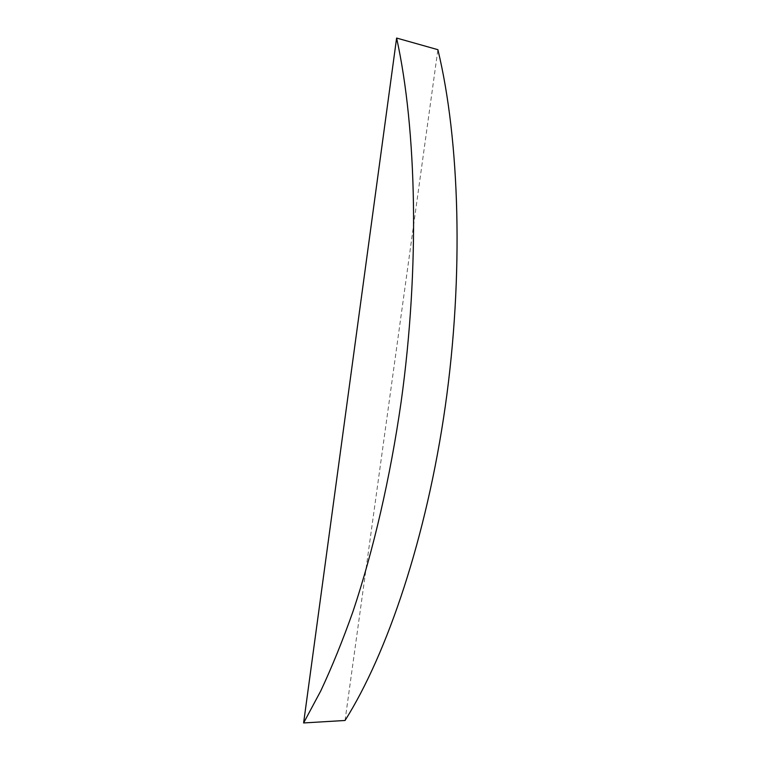 <?xml version="1.0" encoding="UTF-8"?>
<svg xmlns="http://www.w3.org/2000/svg" width="761" height="761" viewBox="0 0 761 761"><rect width="100%" height="100%" fill="white"/><g stroke="black" fill="none" stroke-linecap="round" stroke-linejoin="round"><path stroke-width="0.57" stroke-dasharray="3.81 2.85" d="M345.047 720.477L437.889 49.684"/><path stroke-width="1.14" d="M303.61 722.95L320.742 690.95C331.986 666.969 342.792 640.334 353.152 611.026C373.366 550.412 390.165 478.25 401.114 402.008C419.825 267.615 416.771 129.751 396.614 38.05L303.61 722.95L345.047 720.477C387.178 653.699 426.521 537.761 445.271 406.384C463.915 275.035 459.739 140.1 437.889 49.684L396.614 38.05"/></g></svg>
